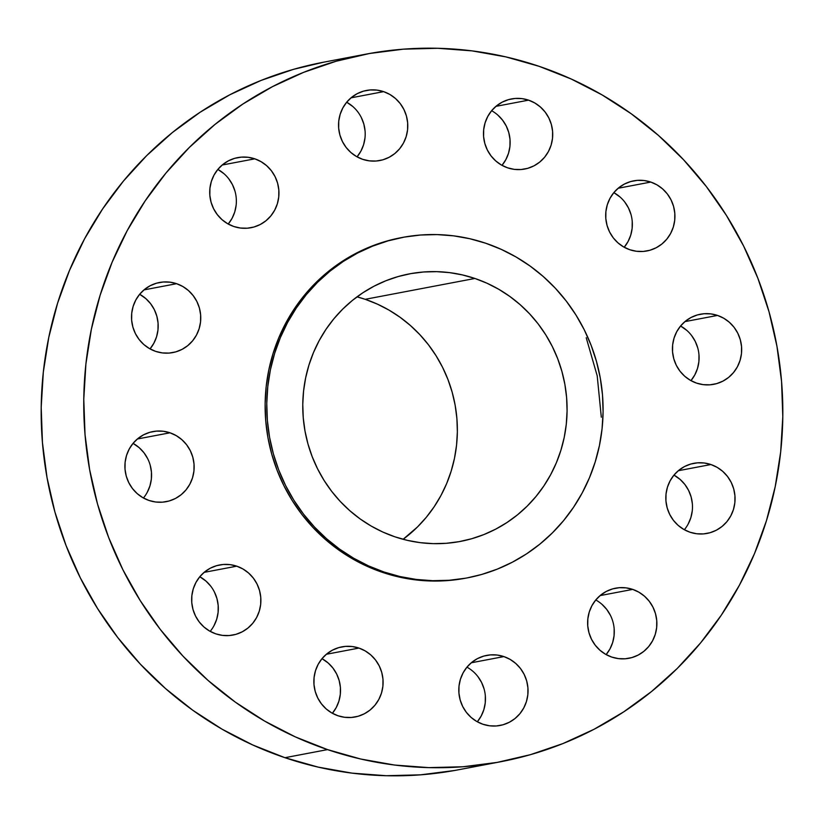 <?xml version="1.0" encoding="UTF-8"?>
<svg xmlns="http://www.w3.org/2000/svg" width="824" height="824" viewBox="0 0 824 824"><rect width="100%" height="100%" fill="white"/><g stroke="black" fill="none" stroke-linecap="round" stroke-linejoin="round"><path stroke-width="1.24" d="M717.529 315.427L684.899 321.628L717.529 315.427L710.896 313.903L704.108 313.728L697.434 314.933L691.13 317.446L685.434 321.185L680.572 326.005L676.731 331.722L674.053 338.108L672.641 344.926L672.559 351.91L673.795 358.79L676.308 365.31L680.006 371.212L684.744 376.269L690.337 380.286L696.579 383.119A35.679 34.587 -100.8 0 1 672.487 346.842A35.679 34.587 -100.8 0 1 700.4 314.222A35.679 34.587 -100.8 0 1 717.529 315.427A35.679 34.587 -100.8 0 1 741.621 351.704A35.679 34.587 -100.8 0 1 713.718 384.324A35.679 34.587 -100.8 0 1 696.579 383.119L703.222 384.643L710.01 384.818L716.674 383.613L722.978 381.1L728.674 377.361L733.535 372.541L737.377 366.834L740.055 360.438L741.466 353.63L741.549 346.636L740.312 339.756L737.799 333.236L734.102 327.334L729.364 322.277L723.771 318.26L717.529 315.427M710.916 464.53L678.286 470.731L710.916 464.53L704.283 462.995L697.495 462.831L690.821 464.025L684.517 466.538L678.822 470.277L673.96 475.098L670.118 480.814L667.44 487.2L666.029 494.019L665.947 501.002L667.183 507.883L669.696 514.403L673.393 520.304L678.131 525.362L683.735 529.379L689.966 532.211A35.679 34.587 -100.8 0 1 665.874 495.935A35.679 34.587 -100.8 0 1 693.787 463.325A35.679 34.587 -100.8 0 1 710.916 464.53A35.679 34.587 -100.8 0 1 735.008 500.807A35.679 34.587 -100.8 0 1 707.105 533.416A35.679 34.587 -100.8 0 1 689.966 532.211L696.61 533.746L703.397 533.911L710.072 532.716L716.375 530.203L722.061 526.454L726.923 521.644L730.764 515.927L733.442 509.541L734.854 502.722L734.936 495.739L733.7 488.859L731.187 482.339L727.489 476.437L722.751 471.38L717.158 467.352L710.916 464.53M632.719 589.397L600.088 595.597L632.719 589.397L626.086 587.873L619.298 587.697L612.623 588.892L606.32 591.416L600.624 595.155L595.773 599.975L591.92 605.681L589.242 612.067L587.842 618.886L587.749 625.869L588.985 632.76L591.508 639.269L595.206 645.171L599.944 650.229L605.537 654.256L611.769 657.078A35.679 34.587 -100.8 0 1 587.677 620.812A35.679 34.587 -100.8 0 1 615.59 588.192A35.679 34.587 -100.8 0 1 632.719 589.397A35.679 34.587 -100.8 0 1 656.821 625.674A35.679 34.587 -100.8 0 1 628.908 658.294A35.679 34.587 -100.8 0 1 611.769 657.078L618.412 658.613L625.2 658.778L631.874 657.583L638.178 655.07L643.863 651.331L648.725 646.51L652.567 640.794L655.245 634.408L656.656 627.589L656.749 620.606L655.502 613.726L652.989 607.206L649.291 601.304L644.553 596.246L638.961 592.229L632.719 589.397M503.897 656.584L471.266 662.784L503.897 656.584L497.253 655.049L490.476 654.884L483.801 656.079L477.498 658.592L471.802 662.331L466.94 667.152L463.098 672.868L460.42 679.254L459.009 686.073L458.927 693.056L460.163 699.937L462.676 706.456L466.374 712.358L471.112 717.416L476.705 721.443L482.946 724.265A35.679 34.587 -100.8 0 1 458.855 687.989A35.679 34.587 -100.8 0 1 486.757 655.379A35.679 34.587 -100.8 0 1 503.897 656.584A35.679 34.587 -100.8 0 1 527.988 692.86A35.679 34.587 -100.8 0 1 500.075 725.47A35.679 34.587 -100.8 0 1 482.946 724.265L489.59 725.8L496.367 725.965L503.042 724.77L509.345 722.257L515.041 718.518L519.903 713.697L523.745 707.981L526.423 701.595L527.834 694.776L527.916 687.793L526.68 680.912L524.167 674.393L520.469 668.491L515.731 663.433L510.138 659.406L503.897 656.584M358.955 648.076L326.325 654.277L358.955 648.076L352.322 646.552L345.534 646.376L338.86 647.582L332.556 650.095L326.86 653.834L321.999 658.654L318.157 664.36L315.479 670.757L314.068 677.565L313.985 684.559L315.221 691.439L317.745 697.959L321.442 703.861L326.17 708.918L331.773 712.935L338.005 715.768A35.679 34.587 -100.8 0 1 313.913 679.491A35.679 34.587 -100.8 0 1 341.826 646.871A35.679 34.587 -100.8 0 1 358.955 648.076A35.679 34.587 -100.8 0 1 383.047 684.353A35.679 34.587 -100.8 0 1 355.144 716.973A35.679 34.587 -100.8 0 1 338.005 715.768L344.648 717.292L351.436 717.467L358.11 716.262L364.414 713.749L370.1 710.01L374.961 705.189L378.803 699.483L381.481 693.087L382.892 686.268L382.985 679.285L381.739 672.405L379.225 665.885L375.528 659.983L370.79 654.926L365.197 650.909L358.955 648.076M236.745 566.17L204.115 572.371L236.745 566.17L230.102 564.636L223.314 564.471L216.64 565.666L210.336 568.179L204.651 571.918L199.789 576.738L195.947 582.455L193.269 588.841L191.858 595.659L191.765 602.643L193.012 609.523L195.525 616.043L199.223 621.945L203.961 627.002L209.553 631.019L215.795 633.852A35.679 34.587 -100.8 0 1 191.704 597.575A35.679 34.587 -100.8 0 1 219.606 564.965A35.679 34.587 -100.8 0 1 236.745 566.17A35.679 34.587 -100.8 0 1 260.837 602.447A35.679 34.587 -100.8 0 1 232.924 635.057A35.679 34.587 -100.8 0 1 215.795 633.852L222.428 635.386L229.216 635.551L235.891 634.356L242.194 631.833L247.89 628.094L252.752 623.284L256.594 617.567L259.272 611.181L260.683 604.363L260.765 597.379L259.529 590.499L257.016 583.979L253.318 578.077L248.58 573.02L242.977 568.993L236.745 566.17M170.002 432.796L137.371 438.996L170.002 432.796L163.358 431.261L156.57 431.096L149.896 432.291L143.592 434.804L137.907 438.553L133.045 443.363L129.203 449.08L126.525 455.466L125.114 462.285L125.021 469.268L126.268 476.148L128.781 482.668L132.479 488.57L137.217 493.627L142.81 497.655L149.051 500.477A35.679 34.587 -100.8 0 1 124.96 464.2A35.679 34.587 -100.8 0 1 152.862 431.591A35.679 34.587 -100.8 0 1 170.002 432.796A35.679 34.587 -100.8 0 1 194.093 469.072A35.679 34.587 -100.8 0 1 166.18 501.682A35.679 34.587 -100.8 0 1 149.051 500.477L155.685 502.012L162.472 502.177L169.147 500.982L175.45 498.469L181.146 494.73L186.008 489.909L189.85 484.193L192.528 477.807L193.939 470.988L194.021 464.005L192.785 457.124L190.272 450.604L186.574 444.702L181.836 439.645L176.233 435.628L170.002 432.796M176.614 283.693L143.984 289.894L176.614 283.693L169.971 282.168L163.183 282.004L156.508 283.198L150.205 285.712L144.519 289.451L139.658 294.271L135.816 299.988L133.138 306.373L131.727 313.192L131.634 320.176L132.88 327.056L135.393 333.576L139.091 339.478L143.829 344.535L149.422 348.552L155.664 351.385A35.679 34.587 -100.8 0 1 131.572 315.108A35.679 34.587 -100.8 0 1 159.475 282.488A35.679 34.587 -100.8 0 1 176.614 283.693A35.679 34.587 -100.8 0 1 200.706 319.969A35.679 34.587 -100.8 0 1 172.793 352.59A35.679 34.587 -100.8 0 1 155.664 351.385L162.297 352.909L169.085 353.084L175.759 351.889L182.063 349.366L187.759 345.627L192.62 340.806L196.462 335.1L199.14 328.714L200.551 321.896L200.634 314.912L199.398 308.022L196.885 301.512L193.177 295.61L188.449 290.553L182.846 286.525L176.614 283.693M254.812 158.826L222.171 165.027L254.812 158.826L248.168 157.302L241.381 157.127L234.706 158.321L228.403 160.845L222.717 164.584L217.855 169.404L214.003 175.11L211.325 181.507L209.924 188.315L209.832 195.298L211.068 202.189L213.591 208.699L217.289 214.601L222.027 219.668L227.62 223.685L233.851 226.518A35.679 34.587 -100.8 0 1 209.76 190.241A35.679 34.587 -100.8 0 1 237.673 157.621A35.679 34.587 -100.8 0 1 254.812 158.826A35.679 34.587 -100.8 0 1 278.903 195.103A35.679 34.587 -100.8 0 1 250.99 227.723A35.679 34.587 -100.8 0 1 233.851 226.518L240.495 228.042L247.282 228.207L253.957 227.012L260.26 224.499L265.946 220.76L270.808 215.94L274.66 210.223L277.338 203.837L278.739 197.018L278.831 190.035L277.595 183.155L275.072 176.635L271.374 170.733L266.636 165.675L261.043 161.659L254.812 158.826M383.634 91.639L351.003 97.84L383.634 91.639L376.99 90.115L370.203 89.95L363.538 91.145L357.235 93.658L351.539 97.397L346.677 102.217L342.836 107.934L340.158 114.32L338.746 121.138L338.664 128.122L339.9 135.002L342.413 141.522L346.111 147.424L350.849 152.481L356.442 156.498L362.684 159.331A35.679 34.587 -100.8 0 1 338.592 123.054A35.679 34.587 -100.8 0 1 366.495 90.434A35.679 34.587 -100.8 0 1 383.634 91.639A35.679 34.587 -100.8 0 1 407.726 127.916A35.679 34.587 -100.8 0 1 379.812 160.536A35.679 34.587 -100.8 0 1 362.684 159.331L369.317 160.855L376.104 161.03L382.779 159.835L389.082 157.312L394.778 153.573L399.64 148.753L403.482 143.046L406.16 136.65L407.571 129.842L407.653 122.858L406.417 115.968L403.904 109.458L400.207 103.556L395.469 98.489L389.876 94.472L383.634 91.639M650.785 182.063L618.154 188.253L650.785 182.063L644.152 180.528L637.364 180.363L630.69 181.558L624.386 184.071L618.69 187.81L613.829 192.631L609.987 198.347L607.309 204.733L605.898 211.552L605.815 218.535L607.051 225.416L609.564 231.935L613.262 237.837L618 242.895L623.593 246.912L629.835 249.744A35.679 34.587 -100.8 0 1 605.743 213.468A35.679 34.587 -100.8 0 1 633.656 180.847A35.679 34.587 -100.8 0 1 650.785 182.063A35.679 34.587 -100.8 0 1 674.877 218.329A35.679 34.587 -100.8 0 1 646.974 250.949A35.679 34.587 -100.8 0 1 629.835 249.744L636.478 251.268L643.266 251.444L649.93 250.249L656.234 247.725L661.929 243.986L666.791 239.166L670.633 233.46L673.311 227.074L674.722 220.255L674.804 213.272L673.569 206.381L671.055 199.872L667.358 193.97L662.62 188.912L657.027 184.885L650.785 182.063M528.575 100.147L495.935 106.347L528.575 100.147L521.932 98.612L515.144 98.447L508.47 99.642L502.166 102.166L496.481 105.905L491.619 110.715L487.777 116.431L485.099 122.817L483.688 129.636L483.595 136.619L484.842 143.5L487.355 150.02L491.053 155.921L495.791 160.979L501.383 165.006L507.625 167.828A35.679 34.587 -100.8 0 1 483.523 131.552A35.679 34.587 -100.8 0 1 511.436 98.942A35.679 34.587 -100.8 0 1 528.575 100.147A35.679 34.587 -100.8 0 1 552.667 136.423A35.679 34.587 -100.8 0 1 524.754 169.033A35.679 34.587 -100.8 0 1 507.625 167.828L514.258 169.363L521.046 169.528L527.721 168.333L534.024 165.82L539.72 162.081L544.582 157.26L548.424 151.544L551.101 145.158L552.502 138.339L552.595 131.356L551.359 124.475L548.836 117.956L545.138 112.054L540.4 106.996L534.807 102.979L528.575 100.147M366.062 54.127L323.492 62.222A360.15 349.149 79.2 0 0 41.736 391.482A360.15 349.149 79.2 0 0 284.95 757.699L327.53 749.603A360.15 349.149 -100.8 0 1 84.316 383.397A360.15 349.149 -100.8 0 1 366.062 54.127A360.15 349.149 -100.8 0 1 539.051 66.301L571.197 79.001L602.014 94.863L631.205 113.743L658.489 135.455L683.611 159.794L706.312 186.523L726.397 215.383L743.65 246.098L757.915 278.368L769.06 311.894L776.96 346.338L781.554 381.378L782.8 416.676L780.678 451.892L775.209 486.675L766.444 520.706L754.475 553.656L739.416 585.194L721.402 615.034L700.616 642.875L677.256 668.449L651.537 691.521L623.727 711.854L594.083 729.271L562.885 743.588L530.45 754.671L497.068 762.416L463.078 766.753L428.799 767.628L394.562 765.043L360.696 759.017L327.53 749.603L284.95 757.699A360.15 349.149 79.2 0 0 457.938 769.874L500.508 761.778A360.15 349.149 -100.8 0 1 327.53 749.603L295.383 736.914L264.566 721.041L235.376 702.161L208.091 680.449L182.969 656.11L160.258 629.392L140.183 600.531L122.93 569.817L108.665 537.536L97.52 504.02L89.62 469.567L85.026 434.526L83.78 399.238L85.902 364.023L91.371 329.229L100.137 295.198L112.105 262.259L127.164 230.72L145.178 200.881L165.964 173.04L189.324 147.465L215.033 124.393L242.853 104.051L272.497 86.644L303.696 72.327L336.13 61.244L369.512 53.498L403.502 49.162L437.781 48.286L472.018 50.872L505.885 56.897L539.051 66.301A360.15 349.149 -100.8 0 1 782.264 432.518A360.15 349.149 -100.8 0 1 500.508 761.778M402.586 237.405L400.948 237.714A173.277 167.983 79.2 0 0 265.39 396.138A173.277 167.983 79.2 0 0 382.408 572.34L384.046 572.021L382.408 572.34A173.277 167.983 79.2 0 0 465.632 578.191L449.255 580.271L432.765 580.693L416.295 579.447L400.001 576.553L384.046 572.021L368.575 565.913L353.753 558.281L339.704 549.196L326.572 538.752L314.49 527.041L303.562 514.186L293.9 500.292L285.598 485.521L278.739 469.989L273.383 453.859L269.572 437.287L267.367 420.425L266.77 403.451L267.79 386.507L270.416 369.77L274.639 353.393L280.397 337.541L287.638 322.369L296.31 308.011L306.312 294.621L317.549 282.313L329.919 271.209L343.299 261.424L357.565 253.05L372.572 246.16L388.186 240.824L404.244 237.106L420.601 235.015L437.091 234.593L453.561 235.839L469.855 238.733L485.81 243.265A173.277 167.983 -100.8 0 1 602.828 419.457A173.277 167.983 -100.8 0 1 467.27 577.881A173.277 167.983 -100.8 0 1 384.046 572.021A173.277 167.983 -100.8 0 1 267.028 395.829A173.277 167.983 -100.8 0 1 402.586 237.405A173.277 167.983 -100.8 0 1 485.81 243.265L501.28 249.373L516.102 257.006L530.151 266.09L543.284 276.534L555.366 288.246L566.294 301.11L575.945 314.995L584.247 329.765L591.117 345.297L596.473 361.427L600.274 378L602.488 394.861L603.086 411.835L602.066 428.779L599.439 445.516L595.216 461.893L589.459 477.745L582.207 492.917L573.545 507.275L563.544 520.665L552.307 532.974L539.936 544.077L526.557 553.862L512.291 562.236L497.284 569.126L481.669 574.462L467.27 577.881M365.197 299.308A136.176 132.015 79.2 0 0 357.029 296.836L365.197 299.308L474.912 278.461L365.197 299.308L377.351 304.108L389 310.102L400.042 317.25L410.352 325.459L419.849 334.657L428.439 344.762L436.03 355.68L442.56 367.288L447.947 379.493L452.16 392.173L455.147 405.192L456.887 418.438L457.361 431.786L456.558 445.104L454.488 458.257L451.171 471.122L446.649 483.585L440.953 495.502L434.145 506.791L426.286 517.317L417.449 526.989L403.101 539.298A136.176 132.015 79.2 0 0 455.651 408.158A136.176 132.015 79.2 0 0 365.197 299.308M394.943 536.826A136.176 132.015 -100.8 0 1 302.974 398.363A136.176 132.015 -100.8 0 1 409.507 273.856A136.176 132.015 -100.8 0 1 474.912 278.461A136.176 132.015 -100.8 0 1 566.881 416.934A136.176 132.015 -100.8 0 1 460.348 541.43A136.176 132.015 -100.8 0 1 394.943 536.826L407.478 540.379L420.281 542.666L433.228 543.644L446.186 543.304L459.04 541.667L471.668 538.741L483.935 534.549L495.729 529.132L506.935 522.55L517.451 514.866L527.175 506.142L536.002 496.47L543.861 485.944L550.679 474.665L556.375 462.738L560.897 450.275L564.213 437.41L566.284 424.257L567.077 410.939L566.613 397.601L564.873 384.344L561.886 371.325L557.673 358.646L552.276 346.441L545.756 334.832L538.165 323.914L529.574 313.81L520.078 304.612L509.757 296.403L498.726 289.265L487.066 283.26L474.912 278.461L462.377 274.907L449.574 272.631L436.627 271.652L423.67 271.982L410.816 273.619L398.188 276.545L385.92 280.737L374.127 286.155L362.921 292.736L352.404 300.43L342.681 309.144L333.844 318.816L325.985 329.343L319.176 340.631L313.481 352.559L308.959 365.011L305.642 377.876L303.572 391.029L302.769 404.347L303.242 417.696L304.983 430.942L307.97 443.971L312.183 456.64L317.58 468.846L324.1 480.454L331.691 491.372L340.281 501.476L349.778 510.674L360.088 518.893L371.13 526.031L382.779 532.026L394.943 536.826M401.02 237.703L386.549 241.144L370.934 246.469L355.927 253.359L341.661 261.744L328.282 271.529L315.911 282.622L304.674 294.93L294.673 308.331L286 322.678L278.759 337.861L273.002 353.702L268.779 370.079L266.152 386.817L265.132 403.76L265.73 420.745L267.934 437.596L271.745 454.178L277.101 470.298L283.961 485.83L292.262 500.611L301.924 514.495L312.852 527.35L324.934 539.061L338.067 549.505L352.116 558.59L366.938 566.222L382.408 572.34L398.363 576.862L414.657 579.756L431.127 581.002L447.617 580.58L465.704 578.18M323.636 62.191L293.55 69.329L261.115 80.412L229.917 94.729L200.273 112.146L172.463 132.479L146.744 155.551L123.384 181.125L102.598 208.966L84.584 238.805L69.525 270.344L57.556 303.294L48.791 337.325L43.322 372.108L41.2 407.324L42.446 442.622L47.04 477.663L54.94 512.106L66.085 545.632L80.35 577.902L97.603 608.617L117.688 637.477L140.389 664.206L165.511 688.545L192.795 710.257L221.986 729.137L252.803 744.999L284.95 757.699L318.116 767.103L351.982 773.128L386.219 775.714L420.498 774.838L454.488 770.502M698.979 354.732L698.886 361.715L697.475 368.534L694.797 374.92L690.955 380.637A35.679 34.587 79.2 0 0 680.572 326.005L686.783 330.373M691.521 335.43L695.219 341.332L697.732 347.852M684.342 529.729A35.679 34.587 79.2 0 0 673.96 475.098L680.171 479.465L684.909 484.522L688.606 490.424L691.12 496.944L692.366 503.825M692.273 510.808L690.862 517.627L688.184 524.013M614.168 628.702L614.076 635.685L612.675 642.493L609.997 648.89L606.145 654.596A35.679 34.587 79.2 0 0 595.773 599.965L596.38 600.315M601.973 604.332L606.711 609.399L610.409 615.301M485.336 695.878L485.254 702.862L483.843 709.68L481.164 716.066L477.323 721.783A35.679 34.587 79.2 0 0 466.94 667.152L467.558 667.502M477.889 676.576L481.587 682.478L484.1 688.998M321.999 658.654L328.209 663.021L332.947 668.079L336.645 673.981L339.158 680.5L340.405 687.381L340.312 694.364L338.901 701.183L336.223 707.569L332.381 713.285A35.679 34.587 79.2 0 0 321.999 658.654M210.172 631.369A35.679 34.587 79.2 0 0 199.789 576.738L206 581.105L210.738 586.163M214.436 592.065L216.949 598.585L218.185 605.465L218.102 612.448L216.691 619.267L214.013 625.653M143.428 497.995A35.679 34.587 79.2 0 0 133.045 443.363L139.256 447.731L143.994 452.788L147.692 458.69M150.205 465.21L151.441 472.09L151.358 479.074L149.947 485.892L147.269 492.278M139.658 294.271L145.869 298.638L150.607 303.696L154.304 309.597L156.817 316.117L158.053 322.998L157.971 329.981L156.56 336.8L153.882 343.186L150.04 348.902A35.679 34.587 79.2 0 0 139.658 294.271M236.158 205.114L234.758 211.933L232.08 218.319L228.227 224.025A35.679 34.587 79.2 0 0 217.855 169.404L224.056 173.771M228.794 178.829L232.492 184.731L235.015 191.24M364.991 137.927L363.58 144.746L360.902 151.132L357.06 156.848A35.679 34.587 79.2 0 0 346.677 102.217L352.888 106.584M361.324 117.544L363.837 124.064L365.073 130.944M632.235 221.357L632.142 228.341L630.731 235.159L628.053 241.545L624.211 247.262A35.679 34.587 79.2 0 0 613.829 192.631L620.039 196.998M624.777 202.055L628.475 207.957L630.988 214.477M497.83 115.082L502.558 120.139L506.255 126.041L508.779 132.561L510.015 139.441L509.932 146.435L508.521 153.243L505.843 159.64L502.001 165.346A35.679 34.587 79.2 0 0 491.619 110.715L492.227 111.065M601.314 417.212L597.204 375.816L586.214 337.727"/></g></svg>
